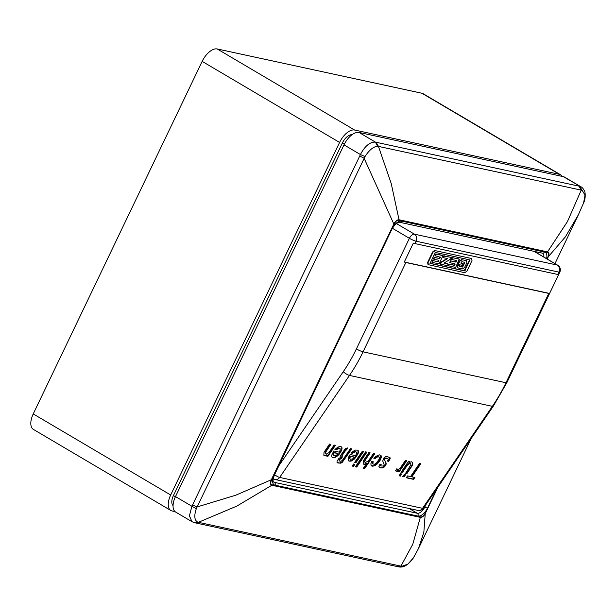 <?xml version="1.0" encoding="UTF-8"?>
<svg xmlns="http://www.w3.org/2000/svg" width="616" height="616" viewBox="0 0 616 616"><rect width="100%" height="100%" fill="white"/><g stroke="black" fill="none" stroke-linecap="round" stroke-linejoin="round"><path stroke-width="0.92" d="M175.013 511.596L172.118 510.972A15.908 8.123 -59.5 0 1 170.84 510.479L33.403 429.406A15.908 8.123 -59.5 0 1 33.241 413.921L202.156 61.377A15.908 8.123 -59.5 0 1 217.202 48.964L421.937 93.255A15.908 8.123 -59.5 0 1 423.215 93.748L560.652 174.821A15.908 8.123 -59.5 0 1 562.216 176.407M170.84 510.479A15.908 8.123 -59.5 0 1 170.678 494.995L339.585 142.45A15.908 8.123 -59.5 0 1 354.639 130.038L559.367 174.32A15.908 8.123 -59.5 0 1 560.652 174.821M352.044 134.712A10.603 5.413 120.5 0 0 342.334 143.043L173.427 495.587A10.603 5.413 120.5 0 0 173.058 505.551M413.344 243.089L404.281 262.016A5.305 0.762 -154.4 0 0 405.867 262.508L548.771 293.424A5.305 0.762 25.6 0 0 549.572 293.447L558.643 274.52A5.305 0.762 25.6 0 1 557.842 274.49L414.938 243.582A5.305 0.762 -154.4 0 1 413.344 243.089M342.357 462.239L351.782 448.879L350.458 448.594L342.427 460.329L340.941 461.292L339.254 460.922L339.17 459.836L342.142 457.911L342.234 455.363L345.799 450.15L346.654 449.911L347.455 447.94L345.738 448.425L344.737 449.495L340.402 455.825L340.132 456.625L340.817 457.626L339.108 458.112L337.067 461.091L337.021 462.37L337.73 462.947L340.871 463.201L342.357 462.239L342.011 461.931L339.308 463.055L337.029 462.347M400.385 476.076L401.786 474.027L400.469 473.735L399.06 475.791L400.385 476.076L400.038 475.76L401.301 473.92M396.673 471.417L398.513 470.539L397.882 471.471L399.199 471.756L406.722 460.76L405.405 460.475L400.177 468.114L398.437 469.446L397.466 469.454L396.881 468.684L395.611 470.547L396.673 471.417L395.818 470.986M419.473 463.517L410.541 476.561L407.538 475.906L406.26 477.77L413.598 479.356L414.868 477.492L411.865 476.846L420.79 463.802L419.473 463.517M379.294 458.889L376.491 462.993L374.505 464.272L372.826 463.91L373.142 461.623L371.825 461.338L370.894 463.702L371.078 465.457L372.742 466.243L375.19 465.488L377.431 463.833L380.218 460.16L381.281 457.395L381.104 455.648L379.433 454.862L375.991 456.256L373.866 458.358L375.183 458.643L376.684 457.257L378.278 456.749L379.356 457.195L379.294 458.889M405.513 474.828L404.196 474.543L402.787 476.592L404.111 476.876L405.513 474.828M358.443 452.46L358.258 450.704L357.55 450.127L355.37 450.08L353.153 451.312L351.274 453.045L352.598 453.33L354.824 451.89L356.156 451.959L356.726 452.945L356.063 454.724L355.424 455.655L350.134 454.508L348.333 457.542L348.233 460.514L348.941 461.091L351.12 461.138L354.585 458.897L358.158 453.676L357.919 450.427M409.532 463.725L410.502 463.717L410.949 464.672L405.567 473.342L406.891 473.627L412.381 465.411L412.605 462.462L411.296 461.754L409.209 462.585L409.84 461.653L408.523 461.369L401.001 472.357L402.317 472.641L407.546 465.003L409.532 463.725L409.186 463.409L410.857 464.01M384.707 460.06L384.615 459.19L385.37 458.281L387.541 458.535L388.373 459.143L387.456 461.084L388.658 461.346L390.074 458.874L390.113 457.811L387.487 456.602L385.3 456.772L383.93 457.973L382.736 460.922L384.292 465.103L383.529 466.012L381.473 465.996L380.642 465.596L381.165 464.433L379.964 464.171L378.909 466.512L380.195 467.86L382.867 467.79L384.469 466.859L386.14 464.225L384.269 458.874L385.023 457.973L386.355 458.042L388.373 459.143M362.362 451.166L354.708 462.347L356.033 462.631L363.686 451.451L362.362 451.166M326.288 454.054L325.571 453.692L325.756 452.013L330.861 444.352L329.537 444.067L324.047 452.29L323.824 455.232L325.132 455.948L327.219 455.116L326.58 456.048L327.905 456.333L335.427 445.337L334.103 445.052L328.875 452.691L326.288 454.054M334.919 449.511L336.244 449.796L339.085 448.271L340.155 448.718L340.101 450.412L339.07 452.113L333.78 450.974L331.701 455.224L331.878 456.98L332.586 457.557L334.765 457.603L336.99 456.371L339.493 453.923L341.803 450.142L341.903 447.17L340.24 446.377L337.791 447.131L334.919 449.511M356.726 467.059L366.928 452.152L365.604 451.867L355.409 466.774L356.726 467.059L355.548 466.566M363.14 463.74L364.449 464.449L366.535 463.617L363.217 468.46L364.541 468.745L374.744 453.846L373.419 453.561L368.191 461.199L365.242 462.485L364.788 461.53L365.457 459.752L370.178 452.86L368.853 452.567L363.363 460.791L363.14 463.74M353.484 466.358L354.885 464.302L353.561 464.017L352.16 466.066L353.484 466.358L352.298 465.865M337.922 453.792L336.298 455.363L334.704 455.878L333.064 454.431L333.857 452.467L337.707 453.299L337.922 453.792M333.626 455.432L333.064 454.431M333.41 454.739L334.203 452.775L333.857 452.467M334.203 452.775L338.053 453.607M447.085 258.466L440.779 262.262L440.232 263.394L440.671 264.218L441.172 262.493L447.655 258.589L443.597 257.711L444.213 256.133L443.82 255.902L443.181 257.234L443.566 257.688M447.709 263.771L448.094 264.226L447.27 265.642L440.671 264.218M448.086 263.987L444.113 262.978M450.866 257.195L451.243 257.65L450.496 259.205L443.928 263.086L448.071 263.979M451.243 257.411L443.82 255.902M444.213 256.133L451.22 257.403M448.548 265.92L449.341 264.256L454.439 265.357L455.209 264.041L450.088 262.701L450.897 261.022L456.217 261.939L456.756 260.56L451.643 259.452L452.49 257.68L459.267 259.151L455.871 266.928L455.324 267.382L448.155 265.689L448.948 264.025L454.046 265.126L454.839 263.733M452.49 257.68L458.874 258.92L459.32 259.736M464.687 262.308L464.749 262.893L464.687 262.308L461.869 261.7L461.322 262.154L460.945 263.194L462.624 263.563L461.823 265.242L458.289 264.472L459.844 261.215L462.038 259.729L466.389 260.668L466.874 262.739L464.626 267.436L462.431 268.923L458.081 267.983L457.596 265.912L457.934 265.203L459.682 265.581L459.598 266.466L462.4 267.075L464.749 262.893L464.356 262.662L462.008 266.844L459.451 266.289M459.536 265.881L459.498 266.412M458.081 267.983L457.642 267.737M462.038 259.729L466.435 260.684M435.343 255.925L436.19 254.154L442.958 255.625L439.015 263.856L432.24 262.393L433.04 260.73L438.361 261.646L438.892 260.283L433.78 259.174L434.588 257.496L439.678 258.597L440.455 257.265L434.95 255.694L435.797 253.923L442.565 255.394L443.012 256.21M428.451 264.849L427.966 262.778L433.056 252.152L435.25 250.658L471.517 258.497L472.002 260.576L466.913 271.202L464.718 272.695L428.012 264.611M435.25 250.658L471.563 258.512M469.9 259.921L435.327 252.445L430.022 263.409L464.641 270.901L469.9 259.921M428.058 264.618L427.573 262.547L432.663 251.913L434.858 250.419M429.93 263.248L464.248 270.67L469.646 259.867M440.232 263.394L440.278 263.987L440.232 263.394M438.13 261.831L432.648 260.499L431.847 262.162L432.24 262.393M437.737 261.6L438.538 260.206M439.678 258.597L434.195 257.265L433.387 258.943L433.78 259.174M439.285 258.366L440.093 256.949M455.986 262.123L450.504 260.791L449.695 262.47L450.088 262.701M455.594 261.892L456.402 260.476M452.098 257.45L451.251 259.221L451.643 259.452M458.874 258.92L458.928 259.505L458.874 258.92M464.295 262.077L464.356 262.662M462.624 263.563L460.907 263.047M461.646 259.498L459.451 260.984L457.896 264.241L458.289 264.472M457.688 267.752L457.542 264.972L459.682 265.581M441.172 262.493L440.779 262.262M436.19 254.154L435.797 253.923M434.588 257.496L434.195 257.265M433.04 260.73L432.648 260.499M450.897 261.022L450.504 260.791M454.439 265.357L454.046 265.126M449.341 264.256L448.948 264.025M457.934 265.203L457.542 264.972M549.572 293.447L404.281 262.016M350.558 456.31L354.4 457.141L352.645 458.905L350.335 459.259L349.765 458.281L350.558 456.31L350.211 456.002L354.4 457.141M366.443 452.052L356.379 466.743M365.457 459.752L365.111 459.436L369.685 452.752M365.065 460.522L365.111 459.436M364.788 461.53L364.718 460.214M364.888 462.192L364.441 461.222M364.541 468.745L364.195 468.437L374.259 453.738M363.363 468.26L364.195 468.437M366.535 463.617L366.189 463.309L365.319 463.971L365.665 464.287M364.449 464.449L364.102 464.141L365.319 463.971M363.848 464.318L363.502 464.01L364.102 464.141M354.4 464.202L353.137 466.043M342.234 455.363L341.88 455.055L341.795 457.603L338.823 459.528L339.254 460.922M346.916 448.094L346.308 449.595L345.453 449.842L341.88 455.055M351.289 448.771L342.011 461.931M399.207 475.583L400.038 475.76M406.237 460.66L398.852 471.44L398.021 471.263M398.513 470.539L398.167 470.224L396.319 471.109M413.598 479.356L413.251 479.048L414.383 477.392M406.406 477.569L413.251 479.048M411.865 476.846L411.519 476.538L420.305 463.702M371.779 466.035L371.071 465.427M379.356 457.195L377.323 456.518L374.836 458.335L374.028 458.158M380.765 455.37L380.65 458.312L377.084 463.525L373.612 465.773L371.433 465.727M372.703 461.53L372.257 462.909L372.826 463.91M404.111 476.876L403.765 476.568L405.028 474.728M402.933 476.391L403.765 476.568M349.903 461.299L349.549 460.991L351.998 460.237L354.239 458.581L357.026 454.908L358.096 452.144M348.941 461.091L349.549 460.991M355.432 451.805L355.085 451.497L355.809 451.651M354.824 451.89L354.477 451.582L355.085 451.497M353.846 452.321L353.492 452.005L354.477 451.582M352.598 453.33L352.252 453.022L353.492 452.005M351.443 452.845L352.252 453.022M349.98 458.966L349.418 457.965L350.211 456.002M402.317 472.641L401.971 472.333L407.199 464.695L409.186 463.409M401.139 472.149L401.971 472.333M409.209 462.585L408.862 462.27L409.355 461.546M412.812 463.363L412.266 462.185M412.782 464.21L412.466 463.055M412.381 465.411L412.435 463.902M411.48 466.92L411.134 466.612L412.035 465.095M406.891 473.627L406.545 473.319L411.134 466.612M405.705 473.142L406.545 473.319M385.731 461.992L384.361 459.752M386.063 462.924L385.385 461.684M386.155 463.586L385.716 462.616M386.14 464.225L385.809 463.278M385.87 465.018L385.793 463.91M385.1 466.135L384.754 465.827L385.524 464.71M384.469 466.859L384.122 466.543L384.754 465.827M383.599 467.521L383.252 467.213L384.122 466.543M382.867 467.79L382.521 467.482L383.252 467.213M381.889 468.006L381.543 467.698L382.521 467.482M381.042 468.037L380.696 467.729L381.543 467.698M380.195 467.86L379.849 467.544L380.696 467.729M379.41 467.29L379.849 467.544M380.911 464.803L380.673 464.325M380.65 465.388L380.565 464.495M380.642 465.596L380.295 465.08M390.221 458.258L389.774 457.534M390.074 458.874L389.866 457.95M389.551 460.044L389.728 458.558M388.658 461.346L388.311 461.038L389.204 459.728M387.595 460.883L388.311 461.038M363.194 451.343L355.686 462.316L354.847 462.139M327.219 455.116L326.873 454.8L326.003 455.47L326.349 455.778M327.905 456.333L327.558 456.017L334.942 445.237M326.726 455.84L327.558 456.017M325.132 455.948L324.786 455.632L326.003 455.47M324.532 455.817L324.185 455.501L324.786 455.632M326.141 451.243L325.795 450.935L330.376 444.244M325.756 452.013L325.795 450.935M325.479 453.022L325.402 451.705M325.571 453.692L325.125 452.714M342.119 448.071L341.564 446.893M342.088 448.918L341.772 447.763M341.803 450.142L341.741 448.61M341.025 451.682L340.679 451.374L341.457 449.834M339.493 453.923L339.147 453.607L340.679 451.374M338.238 455.355L337.884 455.047L339.147 453.607M336.99 456.371L336.644 456.063L337.884 455.047M335.997 457.01L335.651 456.702L336.644 456.063M334.765 457.603L334.419 457.288L335.651 456.702M333.549 457.765L333.202 457.457L334.419 457.288M332.586 457.557L333.202 457.457M339.085 448.271L338.738 447.955L339.455 448.117M338.477 448.348L338.13 448.04L338.738 447.955M337.491 448.779L337.145 448.471L338.13 448.04M336.244 449.796L335.897 449.488L337.145 448.471M335.096 449.31L335.897 449.488M175.491 496.581L191.892 506.252L189.412 515.846L192.007 521.706L175.652 512.065A15.908 8.123 120.5 0 1 175.491 496.581L343.998 144.868A15.908 8.123 120.5 0 1 359.043 132.455L563.293 176.638L580.919 186.771C582.051 187.233 583.213 188.573 584.399 190.791C585.1 190.929 586.086 198.298 583.622 202.849L585.015 195.041L579.671 186.302L578.986 186.155L581.235 190.128L582.043 190.444M580.919 186.771L564.572 177.131A15.908 8.123 120.5 0 0 563.293 176.638M343.998 144.868L360.399 154.539L359.713 156.064L364.095 158.212L393.847 224.031L271.34 479.741L235.859 495.172L196.989 506.983L192.615 504.835L191.892 506.252L196.311 508.677L365.042 156.526L360.399 154.539C364.972 145.969 369.977 141.826 375.429 142.119L376.13 142.281L378.386 146.246L391.222 183.522L399.029 219.758L547.532 251.882L567.459 221.56L581.235 190.128L377.577 146.208L375.429 142.119L359.043 132.455M192.007 521.706L194.34 522.653L197.513 521.998C194.386 520.096 193.986 515.654 196.311 508.677M397.89 566.697L195.349 522.884L198.375 522.322L400.916 566.135L397.89 566.697L398.898 566.897L402.025 566.227L400.916 566.135L412.782 544.228L420.328 517.371C422.222 517.54 423.954 516.116 425.51 513.097L438.076 486.871M402.025 566.227L407.884 564.125L413.405 557.88C408.5 564.803 403.657 567.813 398.898 566.897M365.042 156.526C369.161 150.112 373.342 146.67 377.577 146.208M583.622 202.849L578.409 214.738L565.388 236.867L547.786 257.349C549.11 254.485 548.956 252.837 547.339 252.398L398.837 220.274L399.029 219.758C397.189 219.619 395.457 221.044 393.847 224.031L271.34 479.741C270.039 482.821 270.208 484.653 271.833 485.246L236.844 506.098L198.375 522.322L197.513 521.998M271.664 479.825C270.339 482.69 270.493 484.345 272.11 484.784L271.833 485.246L420.328 517.371L420.605 516.901C422.299 517.186 423.854 515.9 425.271 513.059L423.847 532.255L418.464 548.563L471.232 438.438M547.231 259.043L548.024 257.38C549.372 254.339 549.21 252.506 547.532 251.882L547.339 252.398M339.585 142.45L202.156 61.377M170.678 494.995L33.241 413.921M559.367 174.32L421.937 93.255M354.639 130.038L217.202 48.964M173.427 495.587L175.406 496.758M342.334 143.043L344.321 144.213M396.45 223.57L414.414 234.165A5.305 2.71 -59.5 0 0 409.394 238.307L356.395 348.918A153.761 130.361 -77.8 0 1 343.251 371.733L278.886 465.758M392.615 228.405L409.394 238.307A5.305 0.762 -154.4 0 0 416.07 241.218A5.305 4.497 -77.8 0 0 414.414 234.165L557.311 265.08A5.305 2.71 -59.5 0 1 557.742 265.242L534.28 251.405M273.235 478.686A5.305 2.71 120.5 0 0 273.489 478.886A5.305 5.305 0 0 0 275.059 479.494L417.964 510.41A5.305 5.305 0 0 0 423.462 508.223L493.277 406.229L506.829 382.721L559.828 272.103A5.305 5.305 0 0 0 557.742 265.242M534.049 251.351L557.311 265.08A5.305 4.497 -77.8 0 1 558.974 272.126A5.305 0.762 25.6 0 0 559.828 272.103M557.842 274.49L558.974 272.126L416.07 241.218L414.938 243.582M405.867 262.508L363.07 351.828A5.305 0.762 -154.4 0 1 356.395 348.918M274.613 474.682A5.305 1.217 -145.6 0 0 279.656 477.415L422.561 508.331L492.377 406.337L349.472 375.429L279.656 477.415A5.305 4.497 102.2 0 1 275.059 479.494M493.277 406.229A5.305 1.217 34.4 0 1 492.377 406.337A159.059 134.85 -77.8 0 0 505.975 382.744L548.771 293.424M343.251 371.733A5.305 1.217 -145.6 0 0 349.472 375.429A159.059 134.85 -77.8 0 0 363.07 351.828L505.975 382.744A5.305 0.762 25.6 0 0 506.829 382.721M433.056 252.152L432.663 251.913M427.966 262.778L427.573 262.547M469.954 260.506L469.561 260.275M465.188 270.455L464.795 270.224M464.641 270.901L464.248 270.67M444.444 255.94L444.051 255.709M443.574 257.465L443.181 257.234M440.455 257.265L440.063 257.034M439.909 258.412L439.516 258.181M438.9 260.514L438.507 260.283M438.361 261.646L437.968 261.415M456.764 260.791L456.371 260.56M456.217 261.939L455.825 261.708M455.209 264.041L454.816 263.81M454.662 265.173L454.269 264.942M462.4 267.075L462.008 266.844M457.596 265.912L457.203 265.681M459.844 261.215L459.451 260.984M462.963 266.62L462.57 266.389M417.964 510.41A5.305 4.497 102.2 0 0 422.561 508.331A5.305 1.217 34.4 0 0 423.462 508.223M578.986 186.155L376.13 142.281M359.713 156.064L192.615 504.835M546.585 258.666A10.072 5.144 120.5 0 0 544.428 252.021L401.532 221.105A10.072 5.144 120.5 0 0 391.999 228.967L274.105 475.036A10.072 5.144 120.5 0 0 275.013 485.162L417.918 516.069A10.072 5.144 120.5 0 0 427.45 508.208L436.729 488.842M394.178 224.124C395.588 221.283 397.143 219.997 398.837 220.274M272.11 484.784L420.605 516.901M425.271 513.059L437.214 488.126M547.031 258.928L547.786 257.349M391.999 228.967L274.443 475.028C271.571 482.813 274.12 481.658 273.712 482.089A7.954 4.058 120.5 0 0 274.351 482.343L273.458 481.812M543.851 257.057A7.954 4.058 120.5 0 0 542.596 253.23L542.411 253.161A2.118 1.802 -77.8 0 0 544.428 252.021M275.013 485.162A2.118 1.802 102.2 0 0 274.351 482.343L417.255 513.251A7.954 4.058 120.5 0 0 424.778 507.045L424.416 506.829M427.45 508.208L424.778 507.045L425.972 504.55M417.918 516.069A2.118 1.802 102.2 0 0 417.255 513.251L409.232 508.523M542.411 253.161L399.515 222.253A2.118 1.802 -77.8 0 0 401.532 221.105M440.632 264.202L440.24 263.971M443.189 257.473L443.582 257.704M442.619 255.409L443.012 255.64M458.92 258.936L459.313 259.167M194.348 522.653L195.349 522.884M578.409 214.738L554.985 263.617M413.405 557.88L418.464 548.563M392.346 228.96C393.378 225.618 398.413 221.668 399.515 222.253"/></g></svg>
